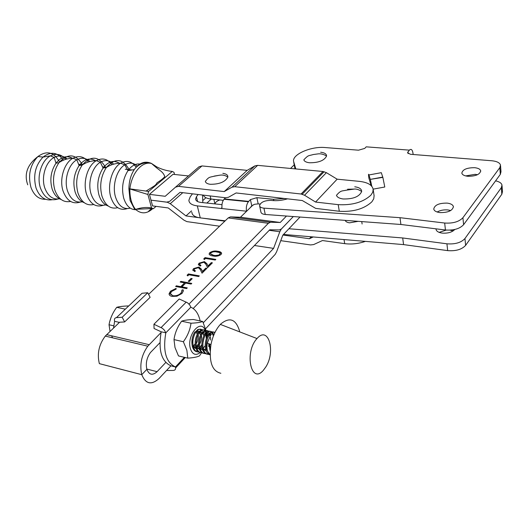 <?xml version="1.0" encoding="UTF-8"?>
<svg xmlns="http://www.w3.org/2000/svg" width="529" height="529" viewBox="0 0 529 529"><rect width="100%" height="100%" fill="white"/><g stroke="black" fill="none" stroke-linecap="round" stroke-linejoin="round"><path stroke-width="0.79" d="M202.726 321.473L193.442 319.516C187.927 319.714 183.993 320.283 181.632 321.202C177.453 326.909 174.914 333.045 174.001 339.598L174.987 347.5L178.478 355.918L187.788 358.146L186.876 350.284L183.371 341.734C187.61 335.902 190.149 329.726 190.995 323.206C196.636 322.974 200.544 322.399 202.726 321.473L206.489 331.815M203.85 334.321L204.068 335.412M201.926 346.555L200.147 348.935M197.218 350.641L196.576 350.694M199.79 347.579L201.84 344.69M203.096 341.529L203.599 339.268M203.764 336.001L203.579 334.394M197.879 333.118L197.019 331.418M196.246 331.835L196.894 333.773M201.172 333.905C200.498 331.888 199.433 330.975 197.978 331.161L195.849 332.126M198.203 331.134L199.466 332.457M199.545 332.609L200.16 334.493M193.601 346.819L194.811 345.715M196.133 343.896C197.886 340.702 198.567 337.568 198.183 334.487M196.986 337.495L196.345 340.438M195.247 348.426L195.915 348.155M196.894 347.553L198.58 345.847M199.466 344.518C201.146 341.39 201.814 338.329 201.47 335.326M198.487 343.81L196.418 346.64M205.285 330.46C200.881 318.028 186.38 335.326 190.387 348.637C192.45 354.575 195.737 355.878 200.253 352.545M206.29 338.811L205.88 332.285M201.708 352.552L199.539 355.852C197.363 357.002 193.449 357.763 187.788 358.146M174.001 339.598L183.371 341.734M181.632 321.202L190.995 323.206M195.426 331.981L197.753 329.541C199.605 328.939 201.146 329.514 202.356 331.266M195.829 332.073L197.978 331.161M203.308 195.115C204.174 197.231 206.7 198.534 210.892 199.03L223.284 200.299M225.499 197.747L224.316 198.911L248.683 201.39L250.429 199.612L256.869 197.661L273.5 199.301L284.351 198.481M256.869 197.661L258.185 203.883L260.056 204.075M192.437 193.826L190.228 196.788L188.886 200.246C189.051 203.288 191.862 205.166 197.317 205.887L221.168 208.472L221.982 207.507C221.704 204.174 222.378 201.423 223.998 199.254L224.316 198.911M248.683 201.39L248.372 201.741C246.554 204.359 245.939 207.52 246.534 211.216L246.554 211.296M191.842 212.109C192.02 215.204 194.831 217.128 200.26 217.888L224.131 220.672M250.085 207.857L251.764 205.834L250.429 199.612M206.859 203.057L211.276 199.069M214.972 203.916C215.27 202.356 216.883 201.027 219.806 199.942M221.975 204.65L200.927 202.428C197.509 201.992 195.743 200.815 195.624 198.911L196.438 196.768L198.111 194.493M258.185 203.883L254.601 204.28L251.764 205.834M202.825 202.627L202.521 195.022M309.538 162.773C306.284 162.39 304.38 161.411 303.825 159.831C308.678 154.693 308.295 156.029 313.393 154.514L317.036 154.025C320.303 153.41 323.483 154.091 326.565 156.048C324.337 160.545 318.663 162.787 309.538 162.773M320.64 152.226C324.608 152.696 326.585 153.972 326.565 156.048M204.419 259.508L203.731 258.919L205.04 257.636L215.839 259.415L215.21 260.043L205.503 258.443L204.419 259.508M194.606 268.838L194.064 269.823L195.419 270.927L194.771 271.569L192.794 269.988L193.535 268.613L198.924 267.019L201.357 269.129L202.462 271.43L205.814 268.097L206.932 268.289L202.032 273.176L200.326 269.598L198.362 267.674L194.606 268.838M189.356 281.494L188.231 281.289L191.075 278.466L192.199 278.671L189.356 281.494M170.49 291.221L176.091 288.391L176.15 289.105L171.561 291.479L170.417 293.641L172.811 295.731C175.965 296.081 178.657 295.248 180.898 293.225L182.009 291.122L181.771 290.176L183.021 289.713L183.398 290.884L182.036 293.443L176.951 296.2L172.044 296.399C170.08 295.982 169.095 295.109 169.075 293.774L170.49 291.221L176.111 288.622M159.877 342.766L150.441 352.539C146.725 357.769 145.528 363.377 146.864 369.361L141.765 374.684C139.477 364.554 141.481 355.058 147.789 346.191L161.034 332.569M189.018 304.082L268.382 223.284L270.537 222.24L280.225 222.484L286.467 216.044M141.765 374.684L99.366 363.648C96.939 353.789 98.916 344.604 105.291 336.087L119.567 322.247M148.589 294.375L228.23 217.908L230.452 216.903L240.464 217.227L280.225 222.484M186.598 288.556L175.648 286.487L176.322 285.819L180.792 286.665L184.641 282.863L180.177 282.036L180.845 281.375L191.776 283.399L191.108 284.06L185.758 283.075L181.916 286.877L187.273 287.888L186.598 288.556M187.762 275.887L187.081 275.259L188.443 273.929L199.327 275.867L198.673 276.522L188.893 274.769L187.762 275.887M200.141 263.396L199.605 264.368L200.967 265.452L200.326 266.087L198.349 264.533L199.069 263.178L204.419 261.604L206.865 263.673L207.983 265.935L211.289 262.649L212.407 262.834L207.573 267.648L205.841 264.136L203.87 262.245L200.141 263.396M221.036 254.555C218.563 256.175 215.892 256.638 213.028 255.95C210.826 255.745 209.517 255.071 209.1 253.933L209.715 252.736C212.182 251.116 214.86 250.627 217.75 251.282C219.938 251.493 221.234 252.181 221.644 253.345L221.036 254.555M281.15 229.209L293.317 216.546L281.507 228.872L279.424 229.923L269.73 229.791L193.191 308.506M240.464 217.227L253.179 204.835M290.533 168.447L294.223 164.85M170.51 294.236L172.811 295.731M172.871 295.956C176.025 296.313 178.723 295.48 180.958 293.456L180.898 293.225M180.958 293.456L181.976 290.745M181.864 290.388L183.021 289.713M183.08 289.938L183.358 290.481M169.187 294.481L170.55 291.446M175.886 286.533L176.322 285.819M176.382 286.044L180.792 286.665M180.852 286.89L184.641 282.863M180.422 282.083L180.845 281.375M180.905 281.6L191.597 283.577M187.094 288.067L181.916 286.877M188.469 281.329L191.075 278.466M191.134 278.69L192.014 278.849M187.233 275.397L188.443 273.929M188.503 274.148L199.149 276.052M194.123 270.134L195.254 271.086M192.86 270.379L193.535 268.613M193.588 268.831L198.924 267.019M198.977 267.244L201.41 269.354L202.462 271.43M202.521 271.655L205.814 268.097M205.867 268.322L206.753 268.474M199.664 264.672L200.802 265.618M198.415 264.903L199.069 263.178M199.122 263.402L204.419 261.604M204.478 261.822L206.918 263.898L207.983 265.935M208.042 266.16L211.289 262.649M211.342 262.867L212.228 263.019M203.883 259.045L205.04 257.636M205.093 257.861L215.653 259.6M209.167 254.27L209.715 252.736M209.768 252.955C212.235 251.335 214.913 250.845 217.803 251.5L217.75 251.282M217.803 251.5L221.638 253.232M210.469 254.039L213.703 255.547L216.394 255.785L219.304 255.077L220.355 253.457M210.833 252.895L210.41 253.748L213.65 255.328L215.402 255.54L218.808 255.064L220.362 253.517L219.575 252.584L215.363 251.705L212.929 251.883L210.833 252.895M165.742 362.517L157.087 371.682C152.55 375.716 149.145 374.942 146.864 369.354L141.765 374.677C145.68 384.094 151.453 385.357 159.084 378.466L170.907 365.83C161.365 361.353 158.131 350.006 161.206 331.795L154.058 328.496L153.939 324.251L162.443 328.317L164.407 330.182L165.815 332.827C162.734 351.104 165.947 362.484 175.456 366.961C175.932 369.116 175.211 370.274 173.307 370.439L167.263 370.518L166.999 370.009M205.721 328.628L275.179 254.383L276.627 251.744L282.784 235.213L300.022 217.042M281.203 229.216L279.801 231.775L273.592 248.379L203.348 322.716M254.456 245.496L273.592 248.379M99.366 363.641L141.765 374.677M151.73 208.565L148.636 211.164M151.836 208.578L134.67 209.339L130.088 200.491L128.897 188.827C129.043 181.302 130.822 174.901 134.24 169.617L134.24 169.611C139.411 162.582 145.237 160.565 151.711 163.554M155.764 166.734L156.524 167.779M188.45 175.945L173.029 174.306L149.436 194.348L152.55 205.893L168.248 207.95L183.887 220.117L186.869 221.611L219.588 226.207M174.537 174.471L173.995 172.328L172.295 171.442L148.563 191.518L147.895 194.467L151.539 207.93L153.337 208.743L156.081 206.356M147.895 194.467L129.856 188.952C129.737 197.621 131.642 204.452 135.576 209.444L135.616 209.484C141.124 214.093 146.692 213.928 152.326 208.981M172.295 171.442C166.523 170.794 161.279 169.24 156.577 166.78L151.598 163.527C142.182 160.79 131.701 172.99 129.876 188.873L148.662 191.425M134.67 209.339L135.576 209.444C141.177 207.52 146.5 207.018 151.539 207.93M128.897 188.827L129.876 188.873L128.897 188.827M82.696 164.717L78.689 164.288L82.709 164.711M102.586 166.82L106.719 167.263L102.593 166.827M125.254 169.227L132.085 169.954M210.205 184.284C207.335 183.88 205.715 182.915 205.325 181.394C208.929 176.607 209.715 177.38 214.106 176.23L219.72 175.198C222.722 174.702 225.433 175.344 227.854 177.129C225.169 181.956 219.284 184.343 210.205 184.284M214.219 176.111L219.575 175.225M222.841 173.347C226.359 173.843 228.032 175.099 227.854 177.129M343.076 198.97C339.347 198.441 337.138 197.218 336.451 195.313C341.053 190.096 341.37 191.3 346.845 190.096L354.536 189.038C356.711 188.906 359.092 189.719 361.677 191.498C359.389 196.689 353.187 199.182 343.076 198.97M347.566 189.23L353.656 189.098M354.761 186.777C359.323 187.418 361.624 188.992 361.677 191.498M118.747 323.034L118.913 322.287L124.652 321.923L150.117 297.344L147.756 292.755L142.037 293.271L116.44 317.638L122.173 317.248L147.756 292.755M122.173 317.248L124.652 321.923M113.53 328.04L114.614 321.321C114.052 319.132 114.661 317.909 116.44 317.638M114.614 321.321L118.913 322.287M449.987 230.148L453.168 230.922M454.801 229.467C452.024 232.291 447.799 233.501 442.132 233.097C438.554 232.562 436.531 231.338 436.061 229.441L436.035 228.839M358.179 221.334L349.576 222.835C347.143 222.484 345.688 221.664 345.206 220.375M467.901 176.289C475.716 176.276 479.982 174.451 480.696 170.807C480.167 169.101 478.11 168.063 474.539 167.686C466.809 167.713 462.571 169.538 461.83 173.148C462.32 174.841 464.343 175.886 467.901 176.289M477.489 174.715L475.135 174.325L465.619 175.912M439.864 212.585C448.056 212.691 452.566 210.707 453.393 206.621C452.877 204.749 450.807 203.579 447.184 203.11C439.083 203.024 434.607 205.007 433.747 209.061C434.216 210.912 436.253 212.089 439.864 212.585M450.728 210.542L447.904 209.94C443.818 209.596 440.227 210.284 437.133 212.003M287.518 198.844C282.003 200.465 276.74 201.007 271.747 200.471L271.119 200.398C264.652 200.398 260.797 202.118 259.554 205.569C259.732 207.031 261.2 207.89 263.945 208.148L399.99 217.683L444.677 223.033C452.95 223.555 459.027 221.783 462.915 217.717L499.812 167.653L500.494 165.055C499.707 162.687 496.784 161.252 491.745 160.75L410.458 154.283L407.542 152.788L409.353 150.143L366.22 146.837L364.719 148.411L358.517 150.196L325.13 147.545C311.323 146.163 292.511 154.184 293.535 161.166L295.81 168.943M368.938 174.967L370.287 179.384L382.758 177.083L381.297 172.672L368.938 174.967C368.389 173.38 368.376 174.438 368.892 178.147L371.166 185.626M373.13 189.144L384.788 187.008L382.857 177.38L370.287 179.384M259.666 206.118L260.876 211.858C261.062 213.332 262.523 214.205 265.26 214.476L400.903 224.481L445.438 230.003C453.677 230.551 459.734 228.786 463.602 224.699L500.322 174.365L500.996 171.746L500.553 165.828M294.666 167.21L295.063 168.877M400.903 224.481L399.99 217.683M409.353 150.143C411.139 148.563 412.356 149.581 412.99 153.205L413.149 154.501M439.103 232.357L446.324 230.095M502.047 185.818L502.484 191.571L501.823 194.242L465.626 245.357C461.817 249.496 455.833 251.249 447.673 250.62L403.574 244.61L283.511 234.446M495.587 180.865C499.29 181.659 501.426 183.047 501.988 185.024L501.327 187.676L464.951 238.539C461.123 242.659 455.119 244.418 446.932 243.809L402.688 237.964L403.574 244.61M402.688 237.964L288.92 228.74M371.788 186.301L370.379 179.688M374.096 195.717L373.739 198.818L371.887 201.8C364.164 208.929 353.299 212.083 339.307 211.269L315.661 208.38L302.304 200.537L236.132 192.953L228.402 197.291L225.638 197.767L180.025 192.351L169.65 201.384L166.728 202.138L150.996 200.141L167.395 202.27L170.259 203.718L185.983 215.925L198.587 217.631M149.436 194.355L165.2 196.292L175.502 187.173L178.511 186.353L224.223 191.591L231.927 187.2L234.744 186.691L301.087 194.011L304.552 195.254L315.568 202.058L338.203 204.65C352.241 205.417 363.139 202.25 370.908 195.155L372.766 192.192L373.157 189.303C372.204 184.971 367.622 182.326 359.403 181.368L337.152 179.186L315.568 202.058M125.247 169.234L132.058 169.961M175.502 187.173L199.003 166.794L201.992 165.934L247.162 170.364L224.223 191.591M247.162 170.364L254.846 165.908L257.643 165.359L323.007 171.495L326.4 172.666L337.152 179.186M313.214 236.959L309.425 238.731L282.949 235.035M311.184 236.787L309.425 238.731M224.825 221.182L202.085 218.1M205.926 197.727L203.149 200.26M191.531 210.859L185.983 215.925M280.754 240.662L310.583 244.94L313.657 244.57L322.465 240.543L344.71 243.644C351.554 244.504 358.45 243.75 365.4 241.376M128.726 305.941C123.336 306.086 119.336 306.549 116.724 307.329C112.677 312.758 110.118 318.564 109.034 324.753L110.045 331.385M109.034 324.753L113.781 325.838M111.612 335.809L112.532 337.806M116.724 307.329L125.214 309.148M200.147 320.931C198.54 313.757 195.432 309.187 190.83 307.217L189.792 305.041L187.57 302.819L179.205 298.978L153.939 324.251M190.83 307.217L165.815 332.827L161.206 331.795M184.403 357.339L175.456 366.961L170.907 365.83M109.642 321.949L111.136 317.202M198.772 352.03C196.272 352.116 194.46 350.403 193.336 346.879C192.219 341.483 193.065 336.55 195.882 332.08L194.917 331.868C192.1 336.332 191.253 341.265 192.371 346.654C193.363 349.808 194.93 351.514 197.086 351.792M206.746 337.601L206.568 334.698C204.974 328.873 202.197 328.178 198.23 332.596C195.419 337.072 194.573 342.018 195.684 347.421C196.676 350.575 198.243 352.288 200.392 352.559M202.091 352.797C199.585 352.896 197.773 351.177 196.656 347.646C195.538 342.237 196.391 337.29 199.202 332.814C203.162 328.383 205.933 329.084 207.527 334.903L207.639 335.789M206.482 348.995L206.991 348.247M208.618 345.053L209.067 343.81L209.901 349.96M209.616 345.192L209.041 346.508M209.868 335.419C208.281 329.587 205.517 328.893 201.562 333.33C198.752 337.819 197.906 342.772 199.016 348.188C200.002 351.355 201.569 353.068 203.711 353.339M205.417 353.577C202.918 353.676 201.106 351.957 199.988 348.413C198.878 342.99 199.731 338.038 202.534 333.541C204.902 330.499 207.07 329.832 209.034 331.544M213.008 335.247C211.243 330.222 208.545 329.825 204.908 334.063C202.104 338.567 201.258 343.533 202.362 348.961C203.341 352.129 204.908 353.848 207.051 354.113M208.763 354.351C206.264 354.463 204.458 352.744 203.341 349.186C202.237 343.751 203.083 338.785 205.88 334.275C209.272 330.235 211.904 330.387 213.776 334.745M195.882 332.08C198.249 329.071 200.425 328.41 202.395 330.089M214.774 332.82C212.823 331.055 210.648 331.716 208.267 334.797C205.47 339.314 204.624 344.293 205.721 349.735C206.641 352.744 208.095 354.45 210.086 354.853M210.086 354.761L206.707 349.96C205.609 344.518 206.455 339.539 209.246 335.016C211.23 332.371 213.134 331.504 214.966 332.424M257.339 338.19C268.527 325.619 275.821 351.547 265.836 366.928L263.442 370.201C251.136 385.052 244.087 352.175 257.001 338.56L257.339 338.19M220.857 373.276C212.069 371.219 208.763 361.684 210.945 344.677C212.691 336.127 215.832 329.375 220.368 324.409L220.871 323.9C229.758 316.732 236.007 319.179 239.611 331.24M210.158 350.978L209.709 344.108M210.086 354.714C207.348 352.744 206.416 348.836 207.295 342.997L210.562 335.307L211.494 334.249M192.047 342.957L194.216 335.174M192.536 346.607L195.168 343.883M193.442 348.056L195.684 347.421L198.494 344.524M193.092 345.84L196.14 348.75M197.046 348.809L199.638 347.725L201.84 345.159M202.905 343.037L204.009 337.985M203.877 335.776C203.09 332.318 201.509 331.359 199.135 332.9M196.424 346.66L199.473 349.517M200.372 349.57L202.991 348.432L205.206 345.787M206.303 343.506L207.289 338.977M207.196 336.616C206.442 333.091 204.875 332.086 202.495 333.594M199.77 347.48L202.812 350.291M203.718 350.33L207.018 348.532M208.585 346.416L209.729 343.936M210.582 340.021L210.522 337.462M210.152 335.869C209.193 333.541 207.771 333.019 205.874 334.295M203.129 348.307L206.178 351.071M211.375 334.368L209.239 335.016L208.267 334.797M210.158 195.928L210.892 199.03M273.5 199.301L273.771 200.636M226.538 199.135L226.63 199.526M246.534 211.216L221.168 208.472L221.995 207.659M197.317 205.887L200.26 217.888M223.998 220.653L225.228 220.791M196.438 196.768L197.608 201.556M228.23 217.908L268.382 223.284M106.66 334.639L149.138 344.677M230.452 216.903L270.537 222.24M269.228 230.307L279.801 231.775M146.778 369.05L157.087 371.682M140.668 164.182C136.059 163.249 131.833 165.392 127.992 170.609C122.781 178.934 121.346 188.099 123.7 198.104C126.173 205.821 130.22 209.689 135.841 209.696M119.402 163.236C113.722 159.811 108.286 161.411 103.089 168.043C97.911 176.197 96.523 185.157 98.943 194.93C100.847 200.908 103.929 204.597 108.187 205.993M95.451 160.684C89.705 157.45 84.256 159.084 79.105 165.577C73.961 173.558 72.625 182.32 75.098 191.875C77.003 197.621 80.051 201.232 84.243 202.693M72.347 158.237C66.542 155.182 61.086 156.835 55.988 163.203C50.883 171.019 49.594 179.589 52.12 188.926C54.011 194.46 57.02 197.991 61.146 199.512M137.48 166.245C133.632 162.628 129.393 162.165 124.765 164.843C116.684 169.525 111.989 185.739 115.514 197.053C118.45 205.741 123.158 209.491 129.631 208.3M136.244 167.349C131.913 161.259 126.702 159.877 120.612 163.203C112.036 168.123 107.056 185.269 110.819 197.218C114.317 207.15 119.792 210.945 127.251 208.611M129.169 169.644C122.801 158.363 115.196 157.649 106.349 167.508C100.86 176.164 99.386 185.686 101.945 196.074C105.278 205.556 110.535 209.424 117.722 207.685M113.59 164.182C109.635 160.254 105.218 159.613 100.351 162.271C92.158 166.787 87.43 182.756 91.061 193.918C94.063 202.442 98.837 206.145 105.377 205.027M111.989 164.691C107.612 158.852 102.395 157.51 96.344 160.664C87.649 165.412 82.636 182.293 86.505 194.083C90.102 203.89 95.683 207.632 103.248 205.312M105.364 167.118C98.837 155.982 91.12 155.288 82.213 165.048C76.758 173.525 75.336 182.836 77.955 192.986C81.307 202.19 86.564 206.039 93.732 204.518M89.904 161.53C85.956 157.88 81.598 157.305 76.844 159.798C68.539 164.149 63.778 179.88 67.507 190.896C70.569 199.274 75.402 202.931 81.995 201.873M88.462 161.953C84.058 156.498 78.894 155.255 72.962 158.217C64.154 162.8 59.103 179.424 63.077 191.068C66.773 200.756 72.453 204.439 80.117 202.131M82.405 164.678C75.726 153.681 67.91 153.013 58.95 162.674C53.535 170.979 52.166 180.091 54.837 190.004C58.203 198.964 63.46 202.772 70.602 201.45M67.044 158.978C63.116 155.599 58.825 155.076 54.176 157.411C45.772 161.603 40.978 177.109 44.8 187.987C47.921 196.226 52.801 199.836 59.446 198.818M65.755 159.341C61.344 154.23 56.233 153.073 50.42 155.863C41.507 160.28 36.428 176.66 40.495 188.159C44.284 197.734 50.057 201.364 57.813 199.056M63.407 160.188C57.608 152.2 50.824 151.162 43.047 157.073C35.258 165.405 32.924 175.707 36.038 187.993C39.477 196.933 44.826 200.855 52.093 199.75M59.691 162.172C54.024 152.041 46.764 150.17 37.923 156.544C30.127 164.836 27.799 175.099 30.933 187.332C34.028 195.538 38.908 199.519 45.567 199.281M408.163 153.635L407.932 151.75M500.322 174.365L499.812 167.653M463.602 224.699L462.915 217.717M445.438 230.003L444.677 223.033M265.26 214.476L263.945 208.148M294.838 168.136L293.707 162.086M501.327 187.676L501.823 194.242M464.951 238.539L465.626 245.357M446.932 243.809L447.673 250.62M201.992 165.934L178.511 186.353M254.846 165.908L231.927 187.2M257.643 165.359L234.744 186.691M323.007 171.495L301.087 194.011M326.4 172.666L304.552 195.254M339.307 211.269L338.203 204.65M182.783 192.675L170.259 203.718M344.029 239.571L344.71 243.644M186.261 302.079L161.114 327.544M185.276 357.544L175.621 367.939M196.861 346.184L198.077 346.462M195.624 198.911L195.895 200.028M248.372 201.741L223.998 199.254M105.291 336.087L147.789 346.191M148.563 191.518L146.209 190.956C156.161 184.819 155.07 185.811 157.126 182.703C160.776 180.402 163.322 178.379 164.784 176.633C164.056 174.233 162.469 172.183 160.023 170.49C158.521 169.148 157.715 169.029 151.598 163.527C149.185 161.781 139.398 162.132 134.24 169.617L127.992 170.609L124.765 164.843L120.612 163.203C115.348 163.276 110.594 164.711 106.349 167.508L103.089 168.043L100.351 162.271L96.344 160.664C91.1 160.756 86.392 162.218 82.213 165.048L79.105 165.577L76.844 159.798L72.962 158.217C67.738 158.33 63.063 159.811 58.95 162.674L55.988 163.203L54.176 157.411L50.42 155.863L43.047 157.073L37.923 156.544C27.316 164.671 23.924 174.094 27.739 184.826M214.926 203.91L213.848 199.334M362.114 224.005L361.743 221.598M480.735 171.277L480.696 170.807M453.432 206.984L453.393 206.621M324.138 171.7L302.238 194.229M374.122 195.909L373.157 189.303M198.23 332.596L199.202 332.814M201.562 333.33L202.534 333.541M204.908 334.063L205.88 334.275M207.295 342.997L210.945 344.677M257.001 338.56L220.368 324.409"/></g></svg>
